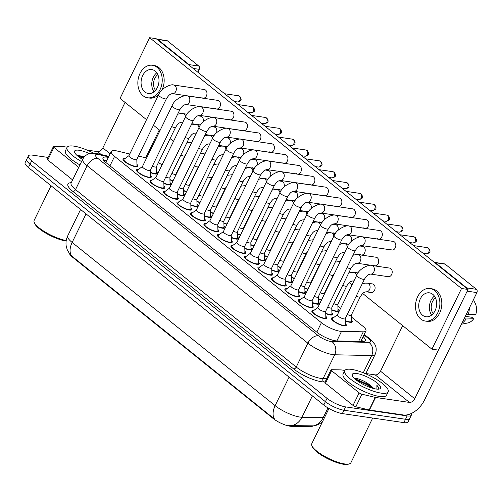 <?xml version="1.0" encoding="UTF-8"?>
<svg xmlns="http://www.w3.org/2000/svg" width="502" height="502" viewBox="0 0 502 502"><rect width="100%" height="100%" fill="white"/><g stroke="black" fill="none" stroke-linecap="round" stroke-linejoin="round"><path stroke-width="0.75" d="M337.978 309.157A8.22 2.209 -154 0 1 338.825 311.02A8.22 2.209 -154 0 1 336.459 311.447A8.22 2.209 -154 0 1 331.816 310.016M351.469 320.006A8.22 2.209 -154 0 1 352.316 321.864A8.22 2.209 -154 0 1 349.944 322.297A8.22 2.209 -154 0 1 345.307 320.866M156.524 171.678A8.22 2.209 -154 0 1 157.371 173.541A8.22 2.209 -154 0 1 154.999 173.974A8.22 2.209 -154 0 1 150.362 172.544M170.015 182.527A8.22 2.209 -154 0 1 170.862 184.391A8.22 2.209 -154 0 1 168.49 184.818A8.22 2.209 -154 0 1 163.853 183.387M183.506 193.377A8.22 2.209 -154 0 1 184.353 195.234A8.22 2.209 -154 0 1 181.981 195.667A8.22 2.209 -154 0 1 177.344 194.236M196.997 204.22A8.22 2.209 -154 0 1 197.844 206.084A8.22 2.209 -154 0 1 195.473 206.517A8.22 2.209 -154 0 1 190.835 205.086M210.482 215.069A8.22 2.209 -154 0 1 211.329 216.933A8.22 2.209 -154 0 1 208.964 217.36A8.22 2.209 -154 0 1 204.327 215.929M223.974 225.919A8.22 2.209 -154 0 1 224.821 227.776A8.22 2.209 -154 0 1 222.455 228.209A8.22 2.209 -154 0 1 217.812 226.778M237.465 236.762A8.22 2.209 -154 0 1 238.312 238.626A8.22 2.209 -154 0 1 235.94 239.059A8.22 2.209 -154 0 1 231.303 237.628M331.897 312.696A8.22 2.209 -154 0 1 332.744 314.559A8.22 2.209 -154 0 1 330.372 314.992A8.22 2.209 -154 0 1 325.735 313.562M264.447 258.461A8.22 2.209 -154 0 1 265.294 260.318A8.22 2.209 -154 0 1 262.922 260.751A8.22 2.209 -154 0 1 258.285 259.321M277.932 269.304A8.22 2.209 -154 0 1 278.779 271.168A8.22 2.209 -154 0 1 276.414 271.601A8.22 2.209 -154 0 1 271.777 270.17M318.406 301.853A8.22 2.209 -154 0 1 319.253 303.71A8.22 2.209 -154 0 1 316.881 304.143A8.22 2.209 -154 0 1 312.244 302.712M304.915 291.003A8.22 2.209 -154 0 1 305.762 292.867A8.22 2.209 -154 0 1 303.39 293.293A8.22 2.209 -154 0 1 298.753 291.863M250.956 247.612A8.22 2.209 -154 0 1 251.803 249.475A8.22 2.209 -154 0 1 249.431 249.902A8.22 2.209 -154 0 1 244.794 248.471M291.424 280.154A8.22 2.209 -154 0 1 292.271 282.017A8.22 2.209 -154 0 1 289.905 282.45A8.22 2.209 -154 0 1 285.262 281.013M345.389 323.545A8.22 2.209 -154 0 1 346.236 325.409A8.22 2.209 -154 0 1 343.864 325.836A8.22 2.209 -154 0 1 335.399 322.428A8.22 2.209 -154 0 1 331.458 318.199A8.22 2.209 -154 0 1 333.447 317.722M258.361 262A8.22 2.209 -154 0 1 259.208 263.864A8.22 2.209 -154 0 1 256.842 264.29A8.22 2.209 -154 0 1 248.377 260.889A8.22 2.209 -154 0 1 244.436 256.66A8.22 2.209 -154 0 1 246.426 256.177M136.952 164.374A8.22 2.209 -154 0 1 137.799 166.237A8.22 2.209 -154 0 1 135.427 166.664A8.22 2.209 -154 0 1 126.962 163.257A8.22 2.209 -154 0 1 123.028 159.027A8.22 2.209 -154 0 1 125.017 158.55M150.443 175.223A8.22 2.209 -154 0 1 151.29 177.08A8.22 2.209 -154 0 1 148.918 177.513A8.22 2.209 -154 0 1 140.453 174.106A8.22 2.209 -154 0 1 136.519 169.877A8.22 2.209 -154 0 1 138.508 169.4M163.928 186.066A8.22 2.209 -154 0 1 164.781 187.93A8.22 2.209 -154 0 1 162.41 188.363A8.22 2.209 -154 0 1 153.945 184.956A8.22 2.209 -154 0 1 150.004 180.726A8.22 2.209 -154 0 1 151.993 180.243M177.419 196.916A8.22 2.209 -154 0 1 178.266 198.779A8.22 2.209 -154 0 1 175.901 199.206A8.22 2.209 -154 0 1 167.436 195.799A8.22 2.209 -154 0 1 163.495 191.569A8.22 2.209 -154 0 1 165.484 191.093M190.911 207.765A8.22 2.209 -154 0 1 191.758 209.623A8.22 2.209 -154 0 1 189.386 210.056A8.22 2.209 -154 0 1 180.927 206.648A8.22 2.209 -154 0 1 176.986 202.419A8.22 2.209 -154 0 1 178.976 201.942M204.402 218.608A8.22 2.209 -154 0 1 205.249 220.472A8.22 2.209 -154 0 1 202.877 220.905A8.22 2.209 -154 0 1 194.412 217.498A8.22 2.209 -154 0 1 190.478 213.268A8.22 2.209 -154 0 1 192.467 212.792M217.893 229.458A8.22 2.209 -154 0 1 218.74 231.322A8.22 2.209 -154 0 1 216.368 231.748A8.22 2.209 -154 0 1 207.903 228.347A8.22 2.209 -154 0 1 203.969 224.118A8.22 2.209 -154 0 1 205.958 223.635M312.319 305.392A8.22 2.209 -154 0 1 313.166 307.255A8.22 2.209 -154 0 1 310.801 307.682A8.22 2.209 -154 0 1 302.336 304.275A8.22 2.209 -154 0 1 298.395 300.045A8.22 2.209 -154 0 1 300.384 299.568M298.834 294.542A8.22 2.209 -154 0 1 299.681 296.406A8.22 2.209 -154 0 1 297.309 296.839A8.22 2.209 -154 0 1 288.845 293.432A8.22 2.209 -154 0 1 284.91 289.202A8.22 2.209 -154 0 1 286.899 288.719M285.343 283.693A8.22 2.209 -154 0 1 286.19 285.556A8.22 2.209 -154 0 1 283.818 285.989A8.22 2.209 -154 0 1 275.353 282.582A8.22 2.209 -154 0 1 271.419 278.353A8.22 2.209 -154 0 1 273.408 277.876M271.852 272.85A8.22 2.209 -154 0 1 272.699 274.707A8.22 2.209 -154 0 1 270.327 275.14A8.22 2.209 -154 0 1 261.868 271.733A8.22 2.209 -154 0 1 257.928 267.503A8.22 2.209 -154 0 1 259.917 267.026M244.869 251.151A8.22 2.209 -154 0 1 245.716 253.014A8.22 2.209 -154 0 1 243.351 253.447A8.22 2.209 -154 0 1 234.886 250.04A8.22 2.209 -154 0 1 230.945 245.811A8.22 2.209 -154 0 1 232.934 245.334M231.384 240.307A8.22 2.209 -154 0 1 232.231 242.165A8.22 2.209 -154 0 1 229.86 242.598A8.22 2.209 -154 0 1 221.395 239.19A8.22 2.209 -154 0 1 217.46 234.961A8.22 2.209 -154 0 1 219.443 234.484M325.811 316.241A8.22 2.209 -154 0 1 326.658 318.099A8.22 2.209 -154 0 1 324.292 318.532A8.22 2.209 -154 0 1 315.827 315.124A8.22 2.209 -154 0 1 311.886 310.895A8.22 2.209 -154 0 1 313.875 310.418M129.78 154.014L117.267 151.039A14.502 3.897 26 0 0 115.447 150.682A14.502 3.897 26 0 0 111.262 151.441A14.502 3.897 26 0 0 114.581 156.373L321.406 322.686A14.502 3.897 26 0 0 341.529 331.37L363.285 331.828A14.502 3.897 26 0 0 365.914 330.925A14.502 3.897 26 0 0 362.595 325.993L351.381 316.975M69.602 253.937A13.052 3.508 26 0 0 72.508 257.162L273.144 418.499A13.052 3.508 26 0 0 291.254 426.311L310.292 426.713A13.052 3.508 26 0 0 312.545 426.085M146.609 158.011L138.452 156.072M162.046 164.869A14.502 3.897 26 0 0 158.387 162.635M340.594 308.303L337.89 306.126M267.422 256.867A8.22 2.209 -154 0 1 264.366 255.782M294.398 278.56A8.22 2.209 -154 0 1 291.348 277.474M307.889 289.409A8.22 2.209 -154 0 1 304.839 288.324M321.38 300.259A8.22 2.209 -154 0 1 318.324 299.173M280.907 267.717A8.22 2.209 -154 0 1 277.857 266.625M253.93 246.018A8.22 2.209 -154 0 1 250.874 244.932M240.439 235.174A8.22 2.209 -154 0 1 237.39 234.083M226.948 224.325A8.22 2.209 -154 0 1 223.898 223.239M213.457 213.475A8.22 2.209 -154 0 1 210.407 212.39M199.965 202.626A8.22 2.209 -154 0 1 196.916 201.54M186.48 191.783A8.22 2.209 -154 0 1 183.425 190.697M172.989 180.933A8.22 2.209 -154 0 1 169.94 179.848M70.06 254.508L67.375 250.109L66.314 246.645C65.611 242.905 66.082 239.31 67.726 235.858A19.333 5.202 26 0 0 72.144 242.435A16.917 10.517 128.8 0 0 71.585 255.888L274.588 419.126A16.917 10.517 -51.2 0 1 275.146 405.666A19.333 5.202 26 0 0 299.907 417.062A19.333 5.202 26 0 0 301.978 417.244L323.188 417.689A19.333 5.202 26 0 0 324.493 417.633M411.132 413.579A14.502 3.897 -154 0 1 411.339 415.16A14.502 3.897 -154 0 1 407.153 415.926L345.602 406.89L343.97 410.241A14.502 3.897 -154 0 1 325.403 401.694L30.051 164.198A14.502 3.897 -154 0 1 26.731 159.266A14.502 3.897 -154 0 0 30.051 164.198L325.403 401.694A14.502 3.897 -154 0 0 343.97 410.241L405.522 419.27L343.97 410.241L342.339 413.585A14.502 3.897 -154 0 1 323.771 405.045L28.413 167.542A14.502 3.897 -154 0 1 25.1 162.617L28.363 155.921A14.502 3.897 -154 0 1 32.548 155.156L48.073 157.433M411.339 415.16L409.707 418.511A14.502 3.897 -154 0 1 405.522 419.27A14.502 3.897 -154 0 0 409.707 418.511L408.07 421.856A14.502 3.897 -154 0 1 403.89 422.621L342.339 413.585M288.637 425.589L314.227 425.865L317.954 424.761L322.322 422.082M108.363 157.39A14.502 3.897 26 0 0 107.177 157.176A14.502 3.897 26 0 0 102.992 157.935A14.502 3.897 26 0 0 106.311 162.868L316.975 332.268A14.502 3.897 26 0 0 337.099 340.952L362.664 341.486A14.502 3.897 26 0 0 365.293 340.588A14.502 3.897 26 0 0 363.122 336.641M103.757 160.383A14.502 3.897 -154 0 1 105.545 160.521A14.502 3.897 -154 0 1 106.731 160.734M345.602 406.89A14.502 3.897 -154 0 1 327.034 398.35L31.682 160.847A14.502 3.897 -154 0 1 28.363 155.921M361.49 339.992A14.502 3.897 -154 0 1 362.89 341.492M317.848 307.494L312.941 311.108A7.248 1.952 26 0 0 312.759 311.322A7.248 1.952 26 0 0 316.229 315.049A7.248 1.952 26 0 0 323.702 318.055A7.248 1.952 26 0 0 325.792 317.678A7.248 1.952 26 0 0 325.848 317.402L325.666 311.309M317.81 307.569A4.349 1.167 26 0 0 319.899 309.809A4.349 1.167 26 0 0 324.38 311.61A4.349 1.167 26 0 0 325.635 311.384L355.309 250.542A4.349 1.167 26 0 1 354.054 250.768A4.349 1.167 26 0 1 348.658 248.339A4.349 1.167 26 0 1 347.491 246.727L317.81 307.569M337.419 314.804L332.512 318.412A7.248 1.952 26 0 0 332.33 318.626A7.248 1.952 26 0 0 335.807 322.359A7.248 1.952 26 0 0 343.274 325.365A7.248 1.952 26 0 0 345.363 324.982A7.248 1.952 26 0 0 345.42 324.706L345.244 318.613M337.388 314.873A4.349 1.167 26 0 0 339.471 317.113A4.349 1.167 26 0 0 343.952 318.921A4.349 1.167 26 0 0 345.207 318.688L364.515 279.106A4.349 1.167 26 0 1 363.26 279.332A4.349 1.167 26 0 1 357.863 276.903A4.349 1.167 26 0 1 356.696 275.291L337.388 314.873M345.301 320.577A7.248 1.952 26 0 0 349.354 321.82A7.248 1.952 26 0 0 351.45 321.443A7.248 1.952 26 0 0 351.5 321.167L351.325 315.074M347.258 314.478A4.349 1.167 26 0 0 350.032 315.375A4.349 1.167 26 0 0 351.287 315.149L360.229 296.82A4.349 1.167 26 0 1 358.974 297.046A4.349 1.167 26 0 1 356.2 296.149M304.356 296.651L299.449 300.259A7.248 1.952 26 0 0 299.267 300.472A7.248 1.952 26 0 0 302.744 304.206A7.248 1.952 26 0 0 310.211 307.211A7.248 1.952 26 0 0 312.3 306.829A7.248 1.952 26 0 0 312.357 306.553L312.181 300.46M304.325 296.72A4.349 1.167 26 0 0 306.408 298.96A4.349 1.167 26 0 0 310.889 300.767A4.349 1.167 26 0 0 312.144 300.535L341.818 239.692A4.349 1.167 26 0 1 340.563 239.918A4.349 1.167 26 0 1 335.167 237.49A4.349 1.167 26 0 1 333.999 235.877L304.325 296.72M290.871 285.801L285.958 289.409A7.248 1.952 26 0 0 285.776 289.623A7.248 1.952 26 0 0 289.252 293.356A7.248 1.952 26 0 0 296.72 296.362A7.248 1.952 26 0 0 298.809 295.979A7.248 1.952 26 0 0 298.866 295.703L298.69 289.616M290.834 285.876A4.349 1.167 26 0 0 292.917 288.11A4.349 1.167 26 0 0 297.397 289.918A4.349 1.167 26 0 0 298.652 289.685L328.327 228.843A4.349 1.167 26 0 1 327.072 229.075A4.349 1.167 26 0 1 321.675 226.647A4.349 1.167 26 0 1 320.508 225.028L290.834 285.876M277.38 274.952L272.467 278.566A7.248 1.952 26 0 0 272.285 278.779A7.248 1.952 26 0 0 275.761 282.507A7.248 1.952 26 0 0 283.228 285.512A7.248 1.952 26 0 0 285.318 285.136A7.248 1.952 26 0 0 285.374 284.86L285.199 278.767M277.342 275.027A4.349 1.167 26 0 0 279.426 277.267A4.349 1.167 26 0 0 283.906 279.068A4.349 1.167 26 0 0 285.161 278.842L314.836 218A4.349 1.167 26 0 1 313.581 218.226A4.349 1.167 26 0 1 308.184 215.797A4.349 1.167 26 0 1 307.017 214.185L277.342 275.027M263.889 264.108L258.982 267.717A7.248 1.952 26 0 0 258.794 267.93A7.248 1.952 26 0 0 262.27 271.664A7.248 1.952 26 0 0 269.737 274.669A7.248 1.952 26 0 0 271.833 274.287A7.248 1.952 26 0 0 271.883 274.01L271.707 267.917M263.851 264.177A4.349 1.167 26 0 0 265.934 266.418A4.349 1.167 26 0 0 270.415 268.219A4.349 1.167 26 0 0 271.67 267.993L301.351 207.15A4.349 1.167 26 0 1 300.096 207.376A4.349 1.167 26 0 1 294.693 204.948A4.349 1.167 26 0 1 293.526 203.335L263.851 264.177M325.723 313.267A7.248 1.952 26 0 0 329.783 314.516A7.248 1.952 26 0 0 331.872 314.133A7.248 1.952 26 0 0 331.929 313.857L331.753 307.77M327.687 307.174A4.349 1.167 26 0 0 330.46 308.071A4.349 1.167 26 0 0 331.715 307.845L351.023 268.256A4.349 1.167 26 0 1 349.768 268.482A4.349 1.167 26 0 1 346.995 267.585M312.238 302.424A7.248 1.952 26 0 0 316.291 303.666A7.248 1.952 26 0 0 318.381 303.29A7.248 1.952 26 0 0 318.437 303.013L318.262 296.92M314.196 296.324A4.349 1.167 26 0 0 316.969 297.222A4.349 1.167 26 0 0 318.224 296.996L337.532 257.407A4.349 1.167 26 0 1 336.277 257.639A4.349 1.167 26 0 1 333.504 256.742M298.746 291.574A7.248 1.952 26 0 0 302.8 292.823A7.248 1.952 26 0 0 304.896 292.44A7.248 1.952 26 0 0 304.946 292.164L304.77 286.071M300.704 285.475A4.349 1.167 26 0 0 303.484 286.378A4.349 1.167 26 0 0 304.739 286.146L324.041 246.564A4.349 1.167 26 0 1 322.786 246.789A4.349 1.167 26 0 1 320.012 245.892M331.809 309.728A7.248 1.952 26 0 0 335.863 310.976A7.248 1.952 26 0 0 337.959 310.594A7.248 1.952 26 0 0 338.015 310.318L337.833 304.225M333.767 303.628A4.349 1.167 26 0 0 336.547 304.532A4.349 1.167 26 0 0 337.802 304.3L346.738 285.971A4.349 1.167 26 0 1 345.483 286.203A4.349 1.167 26 0 1 342.709 285.305M78.739 167.367L53.915 147.412L47.797 159.962A2.416 0.653 -154 0 1 47.244 159.14L53.363 146.59A2.416 0.653 26 0 0 53.915 147.412M72.614 179.923L47.797 159.962M157.132 39.175L166.852 40.606A2.416 1.776 98.3 0 1 167.517 40.9L157.797 39.476A2.416 1.776 -81.7 0 0 157.132 39.175A2.416 1.776 -81.7 0 0 156.775 39.175M189.737 65.68A2.416 1.776 -81.7 0 0 189.078 64.626L198.792 66.051L167.517 40.9M198.792 66.051A2.416 1.776 98.3 0 1 199.25 69.332L193.163 68.435M197.851 72.206L199.25 69.332M189.078 64.626L157.797 39.476M125.054 102.402L102.854 147.927A4.832 3.006 -51.2 0 1 97.57 151.635L87.053 150.092M159.285 129.924L145.687 157.791M67.199 147.18L63.698 146.666A2.416 0.653 26 0 0 63.44 146.64L53.802 146.44A2.416 0.653 26 0 0 53.363 146.59M359.156 392.859A2.416 0.653 26 0 0 361.948 394.221L375.27 397.389A2.416 0.653 26 0 0 375.578 397.452L369.453 410.002A2.416 0.653 -154 0 1 369.152 409.946L355.824 406.777A2.416 0.653 -154 0 1 353.031 405.415L359.156 392.859L331.571 370.677L325.447 383.227A2.416 0.653 -154 0 1 324.894 382.405L331.013 369.855A2.416 0.653 26 0 0 331.571 370.677M353.031 405.415L325.447 383.227M369.453 410.002L403.326 414.972A19.333 12.023 128.8 0 0 424.447 400.138L476.9 292.591L467.18 291.166L414.727 398.713A4.832 3.006 -51.2 0 1 409.45 402.422L375.578 397.452M434.782 262.439L444.502 263.864A2.416 1.776 98.3 0 1 445.167 264.165L435.447 262.741A2.416 1.776 -81.7 0 0 434.782 262.439A2.416 1.776 -81.7 0 0 434.425 262.439M467.387 288.945A2.416 1.776 -81.7 0 0 466.728 287.891L476.448 289.315L445.167 264.165M476.448 289.315A2.416 1.776 98.3 0 1 476.9 292.591M466.728 287.891L435.447 262.741M402.704 325.666L380.503 371.191A4.832 3.006 -51.2 0 1 375.22 374.9L364.703 373.356M344.849 370.438L341.347 369.93A2.416 0.653 26 0 0 341.09 369.905L331.452 369.704A2.416 0.653 26 0 0 331.013 369.855M81.569 161.569A24.171 6.501 -154 0 1 67.061 147.412A24.171 6.501 -154 0 1 74.026 146.145A24.171 6.501 -154 0 1 93.548 153.129M79.937 164.92A24.171 6.501 -154 0 1 65.423 150.763L67.061 147.412M66.226 240.54A21.749 5.848 -154 0 1 46.655 232.89A21.749 5.848 -154 0 1 34.186 222.292A21.749 5.848 -154 0 1 34.13 220.447L51.053 185.746M66.151 241.048A20.783 5.591 -154 0 1 65.957 241.023A20.783 5.591 -154 0 1 46.993 233.838A20.783 5.591 -154 0 1 34.644 223.472L34.186 222.292M84.185 156.957L77.521 155.112M82.592 159.467A15.763 4.236 -154 0 1 74.66 152.439A15.763 4.236 -154 0 1 79.159 150.274A15.763 4.236 -154 0 1 89.412 153.618M83.276 158.199L77.923 156.216M83.696 157.578L76.825 155.243M381.187 393.135A24.171 6.501 -154 0 1 356.288 383.114A24.171 6.501 -154 0 1 344.711 370.677A24.171 6.501 -154 0 1 351.682 369.409A24.171 6.501 -154 0 1 376.575 379.424A24.171 6.501 -154 0 1 388.153 391.867A24.171 6.501 -154 0 1 381.187 393.135M388.153 391.867L386.521 395.212A24.171 6.501 -154 0 1 379.55 396.48A24.171 6.501 -154 0 1 354.657 386.465A24.171 6.501 -154 0 1 343.079 374.021L344.711 370.677M372.697 418.041L350.879 462.781A21.749 5.848 -154 0 1 349.386 463.867A21.749 5.848 -154 0 1 344.604 463.923A21.749 5.848 -154 0 1 324.756 456.406A21.749 5.848 -154 0 1 311.836 445.556A21.749 5.848 -154 0 1 311.78 443.712L328.954 408.49M349.386 463.867L348.175 464.237A20.783 5.591 -154 0 1 343.606 464.287A20.783 5.591 -154 0 1 324.643 457.102A20.783 5.591 -154 0 1 312.294 446.736L311.836 445.556M373.381 388.448L372.17 386.904C367.859 382.988 362.977 380.252 357.531 378.709L355.171 378.376M356.809 373.532A15.763 4.236 -154 0 1 374.768 381.181A15.763 4.236 -154 0 1 379.518 388.968A15.763 4.236 -154 0 1 376.054 389.006A15.763 4.236 -154 0 1 361.672 383.559A15.763 4.236 -154 0 1 352.31 375.697A15.763 4.236 -154 0 1 356.809 373.532M378.357 389.15L378.602 388.824M378.288 389.207C379.148 388.448 378.677 387.155 376.876 385.341L376.946 389.113M372.17 386.904A10.925 2.937 -154 0 1 373.739 388.535M371.436 387.877L367.426 384.99L355.573 379.474M378.452 389.056L378.282 387.557L376.876 385.341M373.068 388.36L367.746 384.325L354.475 378.508M203.059 121.961A4.349 3.2 -81.7 0 0 201.955 116.759A4.349 3.2 -81.7 0 0 200.75 116.219L197.794 115.786M216.55 132.804A4.349 3.2 -81.7 0 0 215.446 127.608A4.349 3.2 -81.7 0 0 214.241 127.069L211.286 126.636M230.041 143.654A4.349 3.2 -81.7 0 0 228.937 138.458A4.349 3.2 -81.7 0 0 227.732 137.918L224.777 137.485M243.533 154.503A4.349 3.2 -81.7 0 0 242.428 149.301A4.349 3.2 -81.7 0 0 241.224 148.768L238.262 148.328M257.018 165.353A4.349 3.2 -81.7 0 0 255.92 160.151A4.349 3.2 -81.7 0 0 254.715 159.611L251.753 159.178M270.509 176.196A4.349 3.2 -81.7 0 0 269.411 171A4.349 3.2 -81.7 0 0 268.2 170.46L265.244 170.027M284 187.045A4.349 3.2 -81.7 0 0 282.896 181.843A4.349 3.2 -81.7 0 0 281.691 181.31L278.735 180.871M297.491 197.895A4.349 3.2 -81.7 0 0 296.387 192.693A4.349 3.2 -81.7 0 0 295.182 192.153L292.227 191.72M310.983 208.738A4.349 3.2 -81.7 0 0 309.878 203.542A4.349 3.2 -81.7 0 0 308.674 203.003L305.712 202.57M324.468 219.587A4.349 3.2 -81.7 0 0 323.37 214.392A4.349 3.2 -81.7 0 0 322.165 213.852L319.203 213.419M201.904 97.614A4.349 3.2 -81.7 0 0 203.109 98.147A4.349 3.2 -81.7 0 0 206.717 95.173A4.349 3.2 -81.7 0 0 205.582 90.078A4.349 3.2 -81.7 0 0 204.377 89.538L173.73 85.045A4.349 3.2 98.3 0 1 174.934 85.585A4.349 3.2 98.3 0 1 175.098 85.723A4.349 3.2 98.3 0 1 176.033 90.806A4.349 3.2 98.3 0 1 172.468 93.654L171.464 93.818C170.442 94.552 169.764 93.604 166.444 98.674A4.349 1.167 26 0 1 165.189 98.9A4.349 1.167 26 0 1 159.793 96.472A4.349 1.167 26 0 1 158.626 94.859L128.951 155.702A4.349 1.167 26 0 0 131.035 157.942A4.349 1.167 26 0 0 135.515 159.743A4.349 1.167 26 0 0 136.77 159.517L166.444 98.674M215.396 108.457A4.349 3.2 -81.7 0 0 216.6 108.997A4.349 3.2 -81.7 0 0 220.209 106.022A4.349 3.2 -81.7 0 0 219.073 100.927A4.349 3.2 -81.7 0 0 217.868 100.387L187.221 95.895A4.349 3.2 98.3 0 1 188.426 96.428A4.349 3.2 98.3 0 1 188.589 96.572A4.349 3.2 98.3 0 1 189.518 101.655A4.349 3.2 98.3 0 1 185.953 104.498L184.956 104.667C183.933 105.395 183.255 104.454 179.936 109.524A4.349 1.167 26 0 1 178.681 109.75A4.349 1.167 26 0 1 173.284 107.321A4.349 1.167 26 0 1 172.117 105.709L142.442 166.551A4.349 1.167 26 0 0 144.526 168.791A4.349 1.167 26 0 0 149.006 170.592A4.349 1.167 26 0 0 150.261 170.366L179.936 109.524M228.887 119.307A4.349 3.2 -81.7 0 0 230.092 119.846A4.349 3.2 -81.7 0 0 233.694 116.866A4.349 3.2 -81.7 0 0 232.558 111.777A4.349 3.2 -81.7 0 0 231.353 111.237L200.712 106.738A4.349 3.2 98.3 0 1 201.917 107.277A4.349 3.2 98.3 0 1 202.08 107.422A4.349 3.2 98.3 0 1 203.009 112.498A4.349 3.2 98.3 0 1 199.445 115.347L198.447 115.516C197.424 116.244 196.74 115.303 193.427 120.367A4.349 1.167 26 0 1 192.172 120.599A4.349 1.167 26 0 1 186.775 118.171A4.349 1.167 26 0 1 185.608 116.552L155.934 177.401A4.349 1.167 26 0 0 158.017 179.641A4.349 1.167 26 0 0 162.497 181.442A4.349 1.167 26 0 0 163.752 181.216L193.427 120.367M242.378 130.156A4.349 3.2 -81.7 0 0 243.583 130.689A4.349 3.2 -81.7 0 0 247.185 127.715A4.349 3.2 -81.7 0 0 246.049 122.62A4.349 3.2 -81.7 0 0 244.844 122.086L214.197 117.587A4.349 3.2 98.3 0 1 215.402 118.127A4.349 3.2 98.3 0 1 215.565 118.265A4.349 3.2 98.3 0 1 216.5 123.348A4.349 3.2 98.3 0 1 212.936 126.197L211.938 126.36C210.915 127.094 210.231 126.146 206.918 131.217A4.349 1.167 26 0 1 205.663 131.442A4.349 1.167 26 0 1 200.267 129.014A4.349 1.167 26 0 1 199.099 127.401L169.419 188.244A4.349 1.167 26 0 0 171.508 190.484A4.349 1.167 26 0 0 175.989 192.291A4.349 1.167 26 0 0 177.244 192.059L206.918 131.217M255.869 140.999A4.349 3.2 -81.7 0 0 257.074 141.539A4.349 3.2 -81.7 0 0 260.676 138.565A4.349 3.2 -81.7 0 0 259.54 133.469A4.349 3.2 -81.7 0 0 258.335 132.93L227.688 128.437A4.349 3.2 98.3 0 1 228.893 128.97A4.349 3.2 98.3 0 1 229.056 129.114A4.349 3.2 98.3 0 1 229.991 134.197A4.349 3.2 98.3 0 1 226.427 137.046L225.423 137.209C224.407 137.937 223.723 136.996 220.409 142.066A4.349 1.167 26 0 1 219.154 142.292A4.349 1.167 26 0 1 213.752 139.863A4.349 1.167 26 0 1 212.584 138.251L182.91 199.093A4.349 1.167 26 0 0 185 201.333A4.349 1.167 26 0 0 189.48 203.134A4.349 1.167 26 0 0 190.735 202.908L220.409 142.066M269.354 151.849A4.349 3.2 -81.7 0 0 270.565 152.388A4.349 3.2 -81.7 0 0 274.167 149.408A4.349 3.2 -81.7 0 0 273.032 144.319A4.349 3.2 -81.7 0 0 271.827 143.779L241.18 139.28A4.349 3.2 98.3 0 1 242.384 139.82A4.349 3.2 98.3 0 1 242.548 139.964A4.349 3.2 98.3 0 1 243.483 145.04A4.349 3.2 98.3 0 1 239.918 147.889L238.914 148.059C237.892 148.787 237.214 147.845 233.894 152.909A4.349 1.167 26 0 1 232.646 153.141A4.349 1.167 26 0 1 227.243 150.713A4.349 1.167 26 0 1 226.076 149.1L196.401 209.943A4.349 1.167 26 0 0 198.485 212.183A4.349 1.167 26 0 0 202.965 213.984A4.349 1.167 26 0 0 204.22 213.758L233.894 152.909M282.846 162.698A4.349 3.2 -81.7 0 0 284.05 163.238A4.349 3.2 -81.7 0 0 287.659 160.257A4.349 3.2 -81.7 0 0 286.523 155.162A4.349 3.2 -81.7 0 0 285.318 154.629L254.671 150.129A4.349 3.2 98.3 0 1 255.876 150.669A4.349 3.2 98.3 0 1 256.039 150.807A4.349 3.2 98.3 0 1 256.968 155.89A4.349 3.2 98.3 0 1 253.41 158.739L252.406 158.902C251.383 159.636 250.705 158.695 247.386 163.759A4.349 1.167 26 0 1 246.131 163.985A4.349 1.167 26 0 1 240.734 161.562A4.349 1.167 26 0 1 239.567 159.943L209.892 220.786A4.349 1.167 26 0 0 211.976 223.026A4.349 1.167 26 0 0 216.456 224.833A4.349 1.167 26 0 0 217.711 224.601L247.386 163.759M296.337 173.541A4.349 3.2 -81.7 0 0 297.542 174.081A4.349 3.2 -81.7 0 0 301.15 171.107A4.349 3.2 -81.7 0 0 300.014 166.011A4.349 3.2 -81.7 0 0 298.803 165.472L268.162 160.979A4.349 3.2 98.3 0 1 269.367 161.518A4.349 3.2 98.3 0 1 269.53 161.657A4.349 3.2 98.3 0 1 270.459 166.739A4.349 3.2 98.3 0 1 266.895 169.588L265.897 169.751C264.874 170.485 264.196 169.538 260.877 174.608A4.349 1.167 26 0 1 259.622 174.834A4.349 1.167 26 0 1 254.225 172.406A4.349 1.167 26 0 1 253.058 170.793L223.384 231.635A4.349 1.167 26 0 0 225.467 233.876A4.349 1.167 26 0 0 229.947 235.676A4.349 1.167 26 0 0 231.202 235.451L260.877 174.608M309.828 184.391A4.349 3.2 -81.7 0 0 311.033 184.931A4.349 3.2 -81.7 0 0 314.635 181.956A4.349 3.2 -81.7 0 0 313.499 176.861A4.349 3.2 -81.7 0 0 312.294 176.321L281.647 171.822A4.349 3.2 98.3 0 1 282.858 172.362A4.349 3.2 98.3 0 1 283.021 172.506A4.349 3.2 98.3 0 1 283.95 177.582A4.349 3.2 98.3 0 1 280.386 180.431L279.388 180.601C278.365 181.329 277.681 180.387 274.368 185.458A4.349 1.167 26 0 1 273.113 185.684A4.349 1.167 26 0 1 267.717 183.255A4.349 1.167 26 0 1 266.549 181.642L236.875 242.485A4.349 1.167 26 0 0 238.958 244.725A4.349 1.167 26 0 0 243.439 246.526A4.349 1.167 26 0 0 244.694 246.3L274.368 185.458M373.708 284.458A4.349 3.2 -81.7 0 0 372.503 283.925L367.514 283.191A4.349 3.2 98.3 0 1 368.719 283.73A4.349 3.2 98.3 0 1 368.882 283.868A4.349 3.2 98.3 0 1 369.811 288.951A4.349 3.2 98.3 0 1 366.247 291.8L371.235 292.528A4.349 3.2 -81.7 0 0 374.843 289.554A4.349 3.2 -81.7 0 0 373.708 284.458M337.959 230.437A4.349 3.2 -81.7 0 0 336.861 225.235A4.349 3.2 -81.7 0 0 335.656 224.695L332.694 224.262M351.45 241.28A4.349 3.2 -81.7 0 0 350.346 236.084A4.349 3.2 -81.7 0 0 349.141 235.545L346.185 235.112M360.166 254.464A4.349 3.2 -81.7 0 0 361.371 255.003A4.349 3.2 -81.7 0 0 364.973 252.023A4.349 3.2 -81.7 0 0 363.837 246.934A4.349 3.2 -81.7 0 0 362.632 246.394L359.677 245.961M377.328 257.777A4.349 3.2 -81.7 0 0 376.123 257.244L358.309 254.627A4.349 3.2 98.3 0 1 359.514 255.167A4.349 3.2 98.3 0 1 359.677 255.305A4.349 3.2 98.3 0 1 360.605 260.387A4.349 3.2 98.3 0 1 357.041 263.236L374.862 265.847A4.349 3.2 -81.7 0 0 378.464 262.872A4.349 3.2 -81.7 0 0 377.328 257.777M323.319 195.24A4.349 3.2 -81.7 0 0 324.524 195.78A4.349 3.2 -81.7 0 0 328.126 192.799A4.349 3.2 -81.7 0 0 326.99 187.71A4.349 3.2 -81.7 0 0 325.785 187.171L295.138 182.672A4.349 3.2 98.3 0 1 296.343 183.211A4.349 3.2 98.3 0 1 296.506 183.349A4.349 3.2 98.3 0 1 297.441 188.432A4.349 3.2 98.3 0 1 293.877 191.281L292.879 191.45C291.857 192.178 291.173 191.237 287.859 196.301A4.349 1.167 26 0 1 286.604 196.533A4.349 1.167 26 0 1 281.202 194.105A4.349 1.167 26 0 1 280.034 192.486L250.36 253.334A4.349 1.167 26 0 0 252.45 255.568A4.349 1.167 26 0 0 256.93 257.375A4.349 1.167 26 0 0 258.185 257.143L287.859 196.301M336.811 206.09A4.349 3.2 -81.7 0 0 338.015 206.623A4.349 3.2 -81.7 0 0 341.617 203.649A4.349 3.2 -81.7 0 0 340.481 198.554A4.349 3.2 -81.7 0 0 339.277 198.014L308.63 193.521A4.349 3.2 98.3 0 1 309.834 194.061A4.349 3.2 98.3 0 1 309.998 194.199A4.349 3.2 98.3 0 1 310.933 199.281A4.349 3.2 98.3 0 1 307.368 202.13L306.364 202.293C305.341 203.028 304.664 202.08 301.351 207.15M350.296 216.933A4.349 3.2 -81.7 0 0 351.5 217.473A4.349 3.2 -81.7 0 0 355.109 214.498A4.349 3.2 -81.7 0 0 353.973 209.403A4.349 3.2 -81.7 0 0 352.768 208.863L322.121 204.37A4.349 3.2 98.3 0 1 323.326 204.904A4.349 3.2 98.3 0 1 323.489 205.048A4.349 3.2 98.3 0 1 324.417 210.131A4.349 3.2 98.3 0 1 320.86 212.973L319.856 213.143C318.833 213.871 318.155 212.93 314.836 218M363.787 227.782A4.349 3.2 -81.7 0 0 364.992 228.322A4.349 3.2 -81.7 0 0 368.6 225.342A4.349 3.2 -81.7 0 0 367.464 220.252A4.349 3.2 -81.7 0 0 366.259 219.713L335.612 215.214A4.349 3.2 98.3 0 1 336.817 215.753A4.349 3.2 98.3 0 1 336.98 215.898A4.349 3.2 98.3 0 1 337.909 220.974A4.349 3.2 98.3 0 1 334.345 223.823L333.347 223.992C332.324 224.72 331.646 223.779 328.327 228.843M377.278 238.632A4.349 3.2 -81.7 0 0 378.483 239.165A4.349 3.2 -81.7 0 0 382.085 236.191A4.349 3.2 -81.7 0 0 380.949 231.096A4.349 3.2 -81.7 0 0 379.744 230.562L349.103 226.063A4.349 3.2 98.3 0 1 350.308 226.603A4.349 3.2 98.3 0 1 350.471 226.741A4.349 3.2 98.3 0 1 351.4 231.824A4.349 3.2 98.3 0 1 347.836 234.672L346.838 234.836C345.815 235.57 345.131 234.622 341.818 239.692M390.82 268.626A4.349 3.2 -81.7 0 0 389.615 268.087L371.794 265.476A4.349 3.2 98.3 0 1 372.999 266.01A4.349 3.2 98.3 0 1 373.162 266.154A4.349 3.2 98.3 0 1 374.097 271.237A4.349 3.2 98.3 0 1 370.532 274.086L388.347 276.696A4.349 3.2 -81.7 0 0 391.955 273.722A4.349 3.2 -81.7 0 0 390.82 268.626M390.769 249.475A4.349 3.2 -81.7 0 0 391.974 250.015A4.349 3.2 -81.7 0 0 395.576 247.04A4.349 3.2 -81.7 0 0 394.44 241.945A4.349 3.2 -81.7 0 0 393.235 241.406L362.588 236.913A4.349 3.2 98.3 0 1 363.793 237.446A4.349 3.2 98.3 0 1 363.956 237.59A4.349 3.2 98.3 0 1 364.891 242.673A4.349 3.2 98.3 0 1 361.327 245.522L360.329 245.685C359.306 246.413 358.623 245.472 355.309 250.542M198.284 124.295A4.349 3.2 -81.7 0 0 199.489 124.829A4.349 3.2 -81.7 0 0 200.712 124.697M225.266 145.988A4.349 3.2 -81.7 0 0 226.471 146.528A4.349 3.2 -81.7 0 0 227.688 146.389M252.242 167.681A4.349 3.2 -81.7 0 0 253.447 168.22A4.349 3.2 -81.7 0 0 254.671 168.088M279.225 189.379A4.349 3.2 -81.7 0 0 280.43 189.919A4.349 3.2 -81.7 0 0 281.647 189.781M306.207 211.072A4.349 3.2 -81.7 0 0 307.412 211.612A4.349 3.2 -81.7 0 0 308.63 211.474M333.184 232.771A4.349 3.2 -81.7 0 0 334.388 233.304A4.349 3.2 -81.7 0 0 335.612 233.173M362.733 293.526L431.946 349.179L461.539 288.499L149.665 37.713L120.066 98.392L146.528 119.671M153.48 125.262L160.019 130.514M170.103 138.621L173.51 141.363M349.248 282.676L352.009 284.898M387.142 276.156A4.349 3.2 -81.7 0 0 388.347 276.696M373.657 265.313A4.349 3.2 -81.7 0 0 374.862 265.847M346.675 243.614A4.349 3.2 -81.7 0 0 347.88 244.154A4.349 3.2 -81.7 0 0 349.103 244.022M370.03 291.995A4.349 3.2 -81.7 0 0 371.235 292.528M319.692 221.922A4.349 3.2 -81.7 0 0 320.897 222.461A4.349 3.2 -81.7 0 0 322.121 222.323M292.716 200.223A4.349 3.2 -81.7 0 0 293.921 200.762A4.349 3.2 -81.7 0 0 295.138 200.631M265.734 178.53A4.349 3.2 -81.7 0 0 266.938 179.07A4.349 3.2 -81.7 0 0 268.162 178.932M238.751 156.837A4.349 3.2 -81.7 0 0 239.962 157.371A4.349 3.2 -81.7 0 0 241.18 157.239M211.775 135.138A4.349 3.2 -81.7 0 0 212.98 135.678A4.349 3.2 -81.7 0 0 214.197 135.546M431.946 349.179L438.422 350.126L468.021 289.453L156.141 38.667L149.665 37.713M461.539 288.499L468.021 289.453M155.137 71.071A12.086 8.892 -81.7 0 0 151.792 69.571A12.086 8.892 -81.7 0 0 141.777 77.841A12.086 8.892 -81.7 0 0 144.934 91.991A12.086 8.892 -81.7 0 0 148.278 93.485A12.086 8.892 -81.7 0 0 158.293 85.215A12.086 8.892 -81.7 0 0 155.137 71.071M156.775 72.821A12.086 8.892 -81.7 0 0 153.988 91.81M157.829 74.679A9.67 7.11 -81.7 0 0 155.532 90.335M147.651 97.79A16.434 12.092 -81.7 0 0 161.267 86.545A16.434 12.092 -81.7 0 0 156.975 67.299A16.434 12.092 -81.7 0 0 152.42 65.266A16.434 12.092 -81.7 0 0 138.803 76.517A16.434 12.092 -81.7 0 0 143.095 95.756A16.434 12.092 -81.7 0 0 147.651 97.79L149.59 98.078A16.434 12.092 -81.7 0 0 158.808 94.495M161.882 90.134A16.434 12.092 -81.7 0 0 158.921 67.588A16.434 12.092 -81.7 0 0 154.365 65.555L152.42 65.266M432.787 294.329A12.086 8.892 -81.7 0 0 429.442 292.835A12.086 8.892 -81.7 0 0 419.427 301.106A12.086 8.892 -81.7 0 0 422.584 315.256A12.086 8.892 -81.7 0 0 425.928 316.749A12.086 8.892 -81.7 0 0 435.943 308.479A12.086 8.892 -81.7 0 0 432.787 294.329M434.425 296.08A12.086 8.892 -81.7 0 0 431.638 315.074M435.485 297.937A9.67 7.11 -81.7 0 0 433.182 313.599M425.301 321.054L427.246 321.336A16.434 12.092 -81.7 0 0 440.856 310.092A16.434 12.092 -81.7 0 0 436.571 290.853A16.434 12.092 -81.7 0 0 432.015 288.819L430.07 288.531A16.434 12.092 -81.7 0 0 416.453 299.776A16.434 12.092 -81.7 0 0 420.745 319.021A16.434 12.092 -81.7 0 0 425.301 321.054A16.434 12.092 -81.7 0 0 438.917 309.809A16.434 12.092 -81.7 0 0 434.625 290.564A16.434 12.092 -81.7 0 0 430.07 288.531M461.928 323.294A15.951 11.734 -81.7 0 0 466.094 318.996L473.712 318.739L471.899 317.277L465.329 316.316M464.162 318.714L466.094 318.996M472.984 300.616L473.888 301.1A12.569 9.243 -81.7 0 1 475.758 314.553L466.201 314.528M468.134 314.81A15.951 11.734 -81.7 0 0 469.326 308.128M461.476 324.21L467.757 322.962A12.569 9.243 -81.7 0 0 473.712 318.739M285.255 280.725A7.248 1.952 26 0 0 289.315 281.973A7.248 1.952 26 0 0 291.405 281.591A7.248 1.952 26 0 0 291.461 281.315L291.279 275.228M287.219 274.632A4.349 1.167 26 0 0 289.993 275.529A4.349 1.167 26 0 0 291.248 275.297L310.556 235.714A4.349 1.167 26 0 1 309.301 235.94A4.349 1.167 26 0 1 306.521 235.043M318.318 298.878A7.248 1.952 26 0 0 321.525 299.964M320.282 292.785A4.349 1.167 26 0 0 323.056 293.683A4.349 1.167 26 0 0 324.311 293.45L333.246 275.127A4.349 1.167 26 0 1 331.991 275.353A4.349 1.167 26 0 1 329.218 274.456M304.827 288.029A7.248 1.952 26 0 0 308.033 289.114M306.791 281.936A4.349 1.167 26 0 0 309.565 282.833A4.349 1.167 26 0 0 310.82 282.607L319.761 264.278A4.349 1.167 26 0 1 318.506 264.504A4.349 1.167 26 0 1 315.727 263.606M291.342 277.186A7.248 1.952 26 0 0 294.542 278.265M293.3 271.086A4.349 1.167 26 0 0 296.073 271.984A4.349 1.167 26 0 0 297.328 271.758L306.27 253.428A4.349 1.167 26 0 1 305.015 253.661A4.349 1.167 26 0 1 302.242 252.757M250.398 253.259L245.491 256.867A7.248 1.952 26 0 0 245.309 257.08A7.248 1.952 26 0 0 248.779 260.814A7.248 1.952 26 0 0 256.246 263.82A7.248 1.952 26 0 0 258.342 263.437A7.248 1.952 26 0 0 258.398 263.161L258.216 257.074M236.906 242.41L231.999 246.018A7.248 1.952 26 0 0 231.817 246.231A7.248 1.952 26 0 0 235.294 249.965A7.248 1.952 26 0 0 242.761 252.97A7.248 1.952 26 0 0 244.85 252.594A7.248 1.952 26 0 0 244.907 252.318L244.731 246.225M223.415 231.56L218.508 235.174A7.248 1.952 26 0 0 218.326 235.388A7.248 1.952 26 0 0 221.802 239.121A7.248 1.952 26 0 0 229.27 242.121A7.248 1.952 26 0 0 231.359 241.744A7.248 1.952 26 0 0 231.416 241.468L231.24 235.375M209.93 220.717L205.017 224.325A7.248 1.952 26 0 0 204.835 224.538A7.248 1.952 26 0 0 208.311 228.272A7.248 1.952 26 0 0 215.778 231.278A7.248 1.952 26 0 0 217.868 230.895A7.248 1.952 26 0 0 217.924 230.619L217.749 224.532M271.764 269.875A7.248 1.952 26 0 0 275.824 271.124A7.248 1.952 26 0 0 277.913 270.747A7.248 1.952 26 0 0 277.97 270.471L277.794 264.378M273.728 263.782A4.349 1.167 26 0 0 276.502 264.679A4.349 1.167 26 0 0 277.757 264.454L297.065 224.865A4.349 1.167 26 0 1 295.81 225.097A4.349 1.167 26 0 1 293.036 224.193M258.273 259.032A7.248 1.952 26 0 0 262.333 260.281A7.248 1.952 26 0 0 264.422 259.898A7.248 1.952 26 0 0 264.479 259.622L264.303 253.529M260.237 252.933A4.349 1.167 26 0 0 263.01 253.83A4.349 1.167 26 0 0 264.265 253.604L283.574 214.021A4.349 1.167 26 0 1 282.319 214.247A4.349 1.167 26 0 1 279.545 213.35M244.788 248.183A7.248 1.952 26 0 0 248.841 249.431A7.248 1.952 26 0 0 250.931 249.048A7.248 1.952 26 0 0 250.987 248.772L250.812 242.686M246.746 242.089A4.349 1.167 26 0 0 249.519 242.987A4.349 1.167 26 0 0 250.774 242.755L270.082 203.172A4.349 1.167 26 0 1 268.827 203.398A4.349 1.167 26 0 1 266.054 202.501M231.296 237.333A7.248 1.952 26 0 0 235.35 238.582A7.248 1.952 26 0 0 237.446 238.199A7.248 1.952 26 0 0 237.496 237.929L237.32 231.836M233.254 231.24A4.349 1.167 26 0 0 236.034 232.137A4.349 1.167 26 0 0 237.283 231.911L256.591 192.322A4.349 1.167 26 0 1 255.336 192.548A4.349 1.167 26 0 1 252.562 191.651M277.851 266.336A7.248 1.952 26 0 0 281.051 267.422M279.809 260.243A4.349 1.167 26 0 0 282.582 261.14A4.349 1.167 26 0 0 283.837 260.908L292.779 242.585A4.349 1.167 26 0 1 291.524 242.811A4.349 1.167 26 0 1 288.75 241.914M264.359 255.487A7.248 1.952 26 0 0 267.56 256.572M266.317 249.394A4.349 1.167 26 0 0 269.097 250.291A4.349 1.167 26 0 0 270.352 250.065L279.288 231.736A4.349 1.167 26 0 1 278.033 231.962A4.349 1.167 26 0 1 275.259 231.064M250.868 244.643A7.248 1.952 26 0 0 254.075 245.723M252.832 238.544A4.349 1.167 26 0 0 255.606 239.441A4.349 1.167 26 0 0 256.861 239.216L265.796 220.886A4.349 1.167 26 0 1 264.541 221.112A4.349 1.167 26 0 1 261.768 220.215M196.439 209.867L191.532 213.475A7.248 1.952 26 0 0 191.344 213.689A7.248 1.952 26 0 0 194.82 217.422A7.248 1.952 26 0 0 202.287 220.428A7.248 1.952 26 0 0 204.377 220.045A7.248 1.952 26 0 0 204.433 219.776L204.258 213.683M182.948 199.018L178.041 202.632A7.248 1.952 26 0 0 177.859 202.846A7.248 1.952 26 0 0 181.329 206.573A7.248 1.952 26 0 0 188.796 209.579A7.248 1.952 26 0 0 190.892 209.202A7.248 1.952 26 0 0 190.948 208.926L190.766 202.833M169.456 188.175L164.549 191.783A7.248 1.952 26 0 0 164.367 191.996A7.248 1.952 26 0 0 167.837 195.73A7.248 1.952 26 0 0 175.311 198.736A7.248 1.952 26 0 0 177.401 198.353A7.248 1.952 26 0 0 177.457 198.077L177.275 191.984M155.965 177.325L151.058 180.933A7.248 1.952 26 0 0 150.876 181.147A7.248 1.952 26 0 0 154.352 184.88A7.248 1.952 26 0 0 161.82 187.886A7.248 1.952 26 0 0 163.909 187.503A7.248 1.952 26 0 0 163.966 187.227L163.79 181.14M142.48 166.476L137.567 170.09A7.248 1.952 26 0 0 137.385 170.303A7.248 1.952 26 0 0 140.861 174.031A7.248 1.952 26 0 0 148.328 177.037A7.248 1.952 26 0 0 150.418 176.66A7.248 1.952 26 0 0 150.475 176.384L150.299 170.291M128.989 155.633L124.076 159.241A7.248 1.952 26 0 0 123.894 159.454A7.248 1.952 26 0 0 127.37 163.188A7.248 1.952 26 0 0 134.837 166.193A7.248 1.952 26 0 0 136.927 165.811A7.248 1.952 26 0 0 136.983 165.534L136.808 159.441M217.805 226.49A7.248 1.952 26 0 0 221.865 227.732A7.248 1.952 26 0 0 223.955 227.356A7.248 1.952 26 0 0 224.011 227.08L223.829 220.987M219.769 220.391A4.349 1.167 26 0 0 222.543 221.288A4.349 1.167 26 0 0 223.798 221.062L243.106 181.473A4.349 1.167 26 0 1 241.851 181.705A4.349 1.167 26 0 1 239.071 180.808M204.314 215.64A7.248 1.952 26 0 0 208.374 216.889A7.248 1.952 26 0 0 210.463 216.506A7.248 1.952 26 0 0 210.52 216.23L210.344 210.137M206.278 209.541A4.349 1.167 26 0 0 209.052 210.445A4.349 1.167 26 0 0 210.307 210.212L229.615 170.63A4.349 1.167 26 0 1 228.36 170.856A4.349 1.167 26 0 1 225.586 169.958M190.823 204.791A7.248 1.952 26 0 0 194.883 206.04A7.248 1.952 26 0 0 196.972 205.657A7.248 1.952 26 0 0 197.029 205.381L196.853 199.294M192.787 198.698A4.349 1.167 26 0 0 195.56 199.595A4.349 1.167 26 0 0 196.815 199.369L216.124 159.78A4.349 1.167 26 0 1 214.869 160.006A4.349 1.167 26 0 1 212.095 159.109M177.338 193.948A7.248 1.952 26 0 0 181.391 195.19A7.248 1.952 26 0 0 183.481 194.814A7.248 1.952 26 0 0 183.537 194.538L183.362 188.445M179.296 187.848A4.349 1.167 26 0 0 182.069 188.746A4.349 1.167 26 0 0 183.324 188.52L202.632 148.931A4.349 1.167 26 0 1 201.377 149.163A4.349 1.167 26 0 1 198.604 148.266M163.847 183.098A7.248 1.952 26 0 0 167.9 184.347A7.248 1.952 26 0 0 169.99 183.964A7.248 1.952 26 0 0 170.046 183.688L169.871 177.595M165.804 176.999A4.349 1.167 26 0 0 168.578 177.903A4.349 1.167 26 0 0 169.833 177.67L189.141 138.088A4.349 1.167 26 0 1 187.886 138.314A4.349 1.167 26 0 1 185.112 137.416M150.355 172.249A7.248 1.952 26 0 0 154.409 173.497A7.248 1.952 26 0 0 156.505 173.115A7.248 1.952 26 0 0 156.561 172.839L156.379 166.752M152.313 166.156A4.349 1.167 26 0 0 155.093 167.053A4.349 1.167 26 0 0 156.348 166.821L175.65 127.238A4.349 1.167 26 0 1 174.395 127.464A4.349 1.167 26 0 1 171.621 126.567M237.377 233.794A7.248 1.952 26 0 0 240.583 234.88M239.341 227.695A4.349 1.167 26 0 0 242.115 228.598A4.349 1.167 26 0 0 243.37 228.366L252.311 210.037A4.349 1.167 26 0 1 251.056 210.269A4.349 1.167 26 0 1 248.277 209.372M223.886 222.944A7.248 1.952 26 0 0 227.092 224.03M225.85 216.851A4.349 1.167 26 0 0 228.623 217.749A4.349 1.167 26 0 0 229.878 217.523L238.82 199.194A4.349 1.167 26 0 1 237.565 199.419A4.349 1.167 26 0 1 234.792 198.522M210.401 212.101A7.248 1.952 26 0 0 213.601 213.181M212.359 206.002A4.349 1.167 26 0 0 215.132 206.899A4.349 1.167 26 0 0 216.387 206.673L225.329 188.344A4.349 1.167 26 0 1 224.074 188.57A4.349 1.167 26 0 1 221.3 187.673M196.909 201.252A7.248 1.952 26 0 0 200.11 202.331M198.867 195.152A4.349 1.167 26 0 0 201.647 196.056A4.349 1.167 26 0 0 202.896 195.824L211.838 177.495A4.349 1.167 26 0 1 210.583 177.727A4.349 1.167 26 0 1 207.809 176.829M183.418 190.402A7.248 1.952 26 0 0 186.625 191.488M185.382 184.309A4.349 1.167 26 0 0 188.156 185.207A4.349 1.167 26 0 0 189.411 184.974L198.346 166.651A4.349 1.167 26 0 1 197.091 166.877A4.349 1.167 26 0 1 194.318 165.98M169.927 179.553A7.248 1.952 26 0 0 173.134 180.638M171.891 173.46A4.349 1.167 26 0 0 174.665 174.357A4.349 1.167 26 0 0 175.92 174.131L184.855 155.802A4.349 1.167 26 0 1 183.607 156.028A4.349 1.167 26 0 1 180.827 155.131M273.144 418.499L273.345 418.084M291.254 426.311L291.555 425.709M310.292 426.713L310.587 426.104M72.508 257.162L72.708 256.748M109.976 165.817L114.581 156.373M358.61 341.404L363.285 331.828M336.861 340.946L341.529 331.37M316.8 332.129L321.406 322.686M311.416 426.129A16.917 14.081 -88.8 0 0 323.188 417.689L327.957 407.913M290.125 425.69A16.917 14.081 -88.8 0 0 301.978 417.244L312.388 395.896M86.062 213.902L72.144 242.435L275.146 405.666L289.064 377.134M323.771 405.045L327.034 398.35M28.413 167.542L31.682 160.847M403.89 422.621L407.153 415.926M108.601 156.906L99.521 154.754A9.67 2.598 26 0 0 98.304 154.516A9.67 2.598 26 0 0 97.727 158.306L318.431 335.782A9.67 2.598 26 0 0 330.812 341.473A9.67 2.598 26 0 0 331.847 341.567L368.826 342.345A9.67 2.598 26 0 0 368.374 338.455L363.969 334.916M365.839 373.519L375.189 354.349A19.333 5.202 -154 0 1 371.681 355.554L334.702 354.776A19.333 5.202 -154 0 1 332.631 354.588A19.333 5.202 -154 0 1 307.87 343.199L87.166 165.729A19.333 5.202 -154 0 1 82.748 159.153L71.115 183.004A19.333 5.202 26 0 0 75.532 189.58L296.236 367.05A19.333 5.202 26 0 0 320.998 378.439A19.333 5.202 26 0 0 323.068 378.627L326.695 378.703M325.114 381.959L323.784 381.928A21.749 5.848 -154 0 1 293.595 368.907L72.89 191.431A2.416 1.5 128.8 0 0 75.532 189.58L87.166 165.729A9.67 6.011 -51.2 0 1 97.727 158.306M323.784 381.928A2.416 2.014 91.2 0 1 323.068 378.627L334.702 354.776A9.67 8.051 -88.8 0 0 331.847 341.567M72.89 191.431A21.749 5.848 -154 0 1 71.265 182.69M318.431 335.782A9.67 6.011 -51.2 0 0 307.87 343.199L296.236 367.05A2.416 1.5 128.8 0 1 293.595 368.907M368.826 342.345A9.67 8.051 -88.8 0 1 371.681 355.554L363.285 372.773M368.374 338.455A9.67 6.011 -51.2 0 1 370.351 339.289L364.232 334.37M99.521 154.754A9.67 5.961 -76.6 0 0 97.677 153.712L108.859 156.373M426.323 253.836C430.201 252.895 430.998 251.929 428.752 248.277L427.24 247.618A3.144 2.309 98.3 0 1 428.106 248.007A3.144 2.309 98.3 0 1 428.928 251.684A3.144 2.309 98.3 0 1 426.323 253.836L423.142 253.366M428.752 248.277A3.144 1.952 128.8 0 0 428.106 248.007M412.832 242.987C416.71 242.052 417.507 241.085 415.261 237.427L413.748 236.768A3.144 2.309 98.3 0 1 414.621 237.157A3.144 2.309 98.3 0 1 415.436 240.834A3.144 2.309 98.3 0 1 412.832 242.987L409.657 242.522M415.261 237.427A3.144 1.952 128.8 0 0 414.621 237.157M399.347 232.137C403.219 231.202 404.016 230.236 401.769 226.584L400.257 225.925A3.144 2.309 98.3 0 1 401.129 226.314A3.144 2.309 98.3 0 1 401.951 229.991A3.144 2.309 98.3 0 1 399.347 232.137L396.166 231.673M401.769 226.584A3.144 1.952 128.8 0 0 401.129 226.314M385.856 221.294C389.728 220.353 390.531 219.387 388.278 215.734L386.766 215.076A3.144 2.309 98.3 0 1 387.638 215.465A3.144 2.309 98.3 0 1 388.46 219.142A3.144 2.309 98.3 0 1 385.856 221.294L382.675 220.824M388.278 215.734A3.144 1.952 128.8 0 0 387.638 215.465M372.365 210.445C376.236 209.51 377.04 208.543 374.793 204.885L373.275 204.226A3.144 2.309 98.3 0 1 374.147 204.615A3.144 2.309 98.3 0 1 374.969 208.292A3.144 2.309 98.3 0 1 372.365 210.445L369.183 209.98M374.793 204.885A3.144 1.952 128.8 0 0 374.147 204.615M339.521 244.399L342.483 243.721L344.818 243.777A4.349 3.2 98.3 0 1 346.022 244.317A4.349 3.2 98.3 0 1 346.185 244.461A4.349 3.2 98.3 0 1 347.365 246.971M344.799 252.242A4.349 3.2 98.3 0 1 343.55 252.387L344.648 252.55M326.036 233.549L328.998 232.878L331.326 232.934A4.349 3.2 98.3 0 1 332.531 233.468A4.349 3.2 98.3 0 1 332.694 233.612A4.349 3.2 98.3 0 1 333.874 236.128M331.307 241.393A4.349 3.2 98.3 0 1 330.065 241.537L331.157 241.7M348.727 272.962L351.689 272.285L354.023 272.341A4.349 3.2 98.3 0 1 355.228 272.881A4.349 3.2 98.3 0 1 355.391 273.025A4.349 3.2 98.3 0 1 356.571 275.535M354.004 280.806A4.349 3.2 98.3 0 1 352.755 280.951L353.854 281.114M110.126 153.775L102.854 147.927M101.203 154.553L97.57 151.635M414.727 398.713L380.503 371.191M409.45 402.422L375.22 374.9M369.152 409.946L375.27 397.389M361.948 394.221L355.824 406.777M312.545 222.7L315.507 222.028L317.835 222.085A4.349 3.2 98.3 0 1 319.04 222.624A4.349 3.2 98.3 0 1 319.203 222.762A4.349 3.2 98.3 0 1 320.389 225.279M317.816 230.55A4.349 3.2 98.3 0 1 316.574 230.694L317.666 230.851M358.874 199.595C362.751 198.66 363.548 197.694 361.302 194.042L359.79 193.377A3.144 2.309 98.3 0 1 360.656 193.766A3.144 2.309 98.3 0 1 361.478 197.449A3.144 2.309 98.3 0 1 358.874 199.595L355.692 199.131M361.302 194.042A3.144 1.952 128.8 0 0 360.656 193.766M345.382 188.752C349.26 187.811 350.057 186.844 347.811 183.192L346.298 182.533A3.144 2.309 98.3 0 1 347.171 182.923A3.144 2.309 98.3 0 1 347.986 186.6A3.144 2.309 98.3 0 1 345.382 188.752L342.207 188.281M347.811 183.192A3.144 1.952 128.8 0 0 347.171 182.923M331.897 177.903C335.769 176.968 336.566 176.001 334.319 172.343L332.807 171.684A3.144 2.309 98.3 0 1 333.679 172.073A3.144 2.309 98.3 0 1 334.495 175.75A3.144 2.309 98.3 0 1 331.897 177.903L328.716 177.438M334.319 172.343A3.144 1.952 128.8 0 0 333.679 172.073M318.406 167.053C322.278 166.118 323.081 165.152 320.828 161.5L319.316 160.835A3.144 2.309 98.3 0 1 320.188 161.224A3.144 2.309 98.3 0 1 321.01 164.907A3.144 2.309 98.3 0 1 318.406 167.053L315.225 166.589M320.828 161.5A3.144 1.952 128.8 0 0 320.188 161.224M299.054 211.85L302.016 211.179L304.344 211.235A4.349 3.2 98.3 0 1 305.549 211.775A4.349 3.2 98.3 0 1 305.712 211.913A4.349 3.2 98.3 0 1 306.898 214.429M304.325 219.7A4.349 3.2 98.3 0 1 303.082 219.845L304.181 220.008M285.563 201.007L288.524 200.329L290.853 200.386A4.349 3.2 98.3 0 1 292.064 200.925A4.349 3.2 98.3 0 1 292.227 201.07A4.349 3.2 98.3 0 1 293.406 203.586M290.834 208.851A4.349 3.2 98.3 0 1 289.591 208.995L290.689 209.158M272.071 190.158L275.033 189.486L277.368 189.543A4.349 3.2 98.3 0 1 278.572 190.076A4.349 3.2 98.3 0 1 278.735 190.22A4.349 3.2 98.3 0 1 279.915 192.737M277.349 198.008A4.349 3.2 98.3 0 1 276.1 198.152L277.198 198.309M258.586 179.308L261.542 178.637L263.876 178.693A4.349 3.2 98.3 0 1 265.081 179.233A4.349 3.2 98.3 0 1 265.244 179.371A4.349 3.2 98.3 0 1 266.424 181.887M263.857 187.158A4.349 3.2 98.3 0 1 262.615 187.302L263.707 187.466M304.915 156.204C308.786 155.269 309.59 154.302 307.337 150.65L305.825 149.991A3.144 2.309 98.3 0 1 306.697 150.38A3.144 2.309 98.3 0 1 307.519 154.058A3.144 2.309 98.3 0 1 304.915 156.204L301.733 155.739M307.337 150.65A3.144 1.952 128.8 0 0 306.697 150.38M291.424 145.36C295.301 144.419 296.098 143.459 293.852 139.801L292.34 139.142A3.144 2.309 98.3 0 1 293.206 139.531A3.144 2.309 98.3 0 1 294.028 143.208A3.144 2.309 98.3 0 1 291.424 145.36L288.242 144.89M293.852 139.801A3.144 1.952 128.8 0 0 293.206 139.531M277.932 134.511C281.81 133.576 282.607 132.61 280.361 128.951L278.848 128.292A3.144 2.309 98.3 0 1 279.714 128.681A3.144 2.309 98.3 0 1 280.536 132.359A3.144 2.309 98.3 0 1 277.932 134.511L274.757 134.047M280.361 128.951A3.144 1.952 128.8 0 0 279.714 128.681M264.447 123.661C268.319 122.726 269.116 121.76 266.869 118.108L265.357 117.449A3.144 2.309 98.3 0 1 266.229 117.838A3.144 2.309 98.3 0 1 267.045 121.515A3.144 2.309 98.3 0 1 264.447 123.661L261.266 123.197M266.869 118.108A3.144 1.952 128.8 0 0 266.229 117.838M250.956 112.818C254.828 111.877 255.625 110.911 253.378 107.259L251.866 106.6A3.144 2.309 98.3 0 1 252.738 106.989A3.144 2.309 98.3 0 1 253.56 110.666A3.144 2.309 98.3 0 1 250.956 112.818L247.775 112.348M253.378 107.259A3.144 1.952 128.8 0 0 252.738 106.989M237.465 101.969C241.337 101.034 242.14 100.067 239.887 96.409L238.375 95.75A3.144 2.309 98.3 0 1 239.247 96.139A3.144 2.309 98.3 0 1 240.069 99.816A3.144 2.309 98.3 0 1 237.465 101.969L234.283 101.504M239.887 96.409A3.144 1.952 128.8 0 0 239.247 96.139M245.095 168.465L248.057 167.787L250.385 167.844A4.349 3.2 98.3 0 1 251.59 168.383A4.349 3.2 98.3 0 1 251.753 168.528A4.349 3.2 98.3 0 1 252.939 171.044M250.366 176.309A4.349 3.2 98.3 0 1 249.124 176.453L250.216 176.616M231.604 157.615L234.566 156.944L236.894 157A4.349 3.2 98.3 0 1 238.099 157.534A4.349 3.2 98.3 0 1 238.262 157.678A4.349 3.2 98.3 0 1 239.448 160.194M236.875 165.465A4.349 3.2 98.3 0 1 235.633 165.61L236.724 165.767M218.113 146.766L221.075 146.095L223.403 146.151A4.349 3.2 98.3 0 1 224.607 146.691A4.349 3.2 98.3 0 1 224.77 146.829A4.349 3.2 98.3 0 1 225.956 149.345M223.384 154.616A4.349 3.2 98.3 0 1 222.141 154.76L223.239 154.917M204.621 135.923L207.583 135.245L209.918 135.302A4.349 3.2 98.3 0 1 211.122 135.841A4.349 3.2 98.3 0 1 211.286 135.986A4.349 3.2 98.3 0 1 212.465 138.496M209.899 143.767A4.349 3.2 98.3 0 1 208.65 143.911L209.748 144.074M191.13 125.073L194.092 124.402L196.426 124.458A4.349 3.2 98.3 0 1 197.631 124.992A4.349 3.2 98.3 0 1 197.794 125.136A4.349 3.2 98.3 0 1 198.974 127.652M196.407 132.923A4.349 3.2 98.3 0 1 195.159 133.061L196.257 133.225M177.645 114.224L180.607 113.552L182.935 113.609A4.349 3.2 98.3 0 1 184.14 114.149A4.349 3.2 98.3 0 1 184.303 114.287A4.349 3.2 98.3 0 1 185.483 116.803M182.916 122.074A4.349 3.2 98.3 0 1 181.674 122.218L182.766 122.375M362.275 341.479L361.233 340.519M105.872 162.504L111.262 151.441M360.781 341.448L365.914 330.925M67.726 235.858L80.584 209.491M97.677 153.712L91.107 153.254C90.021 153.336 85.71 153.988 82.748 159.153M375.189 354.349C377.448 348.79 375.264 344.987 374.668 344.096L370.351 339.289M312.759 311.322L312.3 312.257M361.327 245.522L391.974 250.015M325.792 317.678L325.334 318.613M362.588 236.913C360.336 235.488 349.768 239.931 347.491 246.727M427.24 247.618L413.485 245.597M332.33 318.626L331.872 319.561M371.794 265.476C369.541 264.052 358.974 268.495 356.696 275.291M345.363 324.982L344.905 325.917M370.532 274.086L369.535 274.249C368.512 274.977 367.828 274.036 364.515 279.106M367.514 283.191L365.18 283.134L362.218 283.806M351.45 321.443L350.992 322.378M366.247 291.8L365.249 291.963C364.226 292.697 363.542 291.75 360.229 296.82M299.267 300.472L298.809 301.407M347.836 234.672L378.483 239.165M312.3 306.829L311.842 307.764M349.103 226.063C346.844 224.645 336.277 229.081 333.999 235.877M413.748 236.768L399.994 234.754M285.776 289.623L285.318 290.558M334.345 223.823L364.992 228.322M298.809 295.979L298.357 296.914M335.612 215.214C333.353 213.796 322.786 218.238 320.508 225.028M400.257 225.925L386.502 223.905M272.285 278.779L271.833 279.714M320.86 212.973L351.5 217.473M285.318 285.136L284.866 286.071M322.121 204.37C319.862 202.946 309.295 207.389 307.017 214.185M386.766 215.076L373.011 213.055M258.794 267.93L258.342 268.865M307.368 202.13L338.015 206.623M271.833 274.287L271.375 275.221M308.63 193.521C306.371 192.103 295.803 196.539 293.526 203.335M373.275 204.226L359.526 202.212M358.309 254.627L355.974 254.57L353.013 255.242M331.872 314.133L331.42 315.068M357.041 263.236L356.043 263.399C355.021 264.134 354.337 263.186 351.023 268.256M353.684 253.874L361.371 255.003M318.381 303.29L317.929 304.225M343.55 252.387L342.552 252.556C341.529 253.284 340.852 252.343 337.532 257.407M344.818 243.777L348.852 244.374M340.193 243.024L347.88 244.154M304.896 292.44L304.438 293.375M330.065 241.537L329.061 241.707C328.038 242.435 327.36 241.493 324.041 246.564M331.326 232.934L335.367 233.524M337.959 310.594L337.501 311.529M352.755 280.951L351.758 281.12C350.735 281.848 350.057 280.907 346.738 285.971M354.023 272.341L358.058 272.937M326.702 232.181L334.388 233.304M291.405 281.591L290.947 282.526M316.574 230.694L315.57 230.857C314.547 231.591 313.869 230.644 310.556 235.714M317.835 222.085L321.876 222.675M340.3 261.467L335.242 262.113M324.348 293.381L324.367 294.128M334.734 272.875L333.246 275.127M326.808 250.617L321.751 251.264M310.857 282.532L310.876 283.285M321.242 262.025L319.761 264.278M313.317 239.768L308.259 240.414M297.366 271.682L297.385 272.435M307.751 251.182L306.27 253.428M245.309 257.08L244.85 258.015M293.877 191.281L324.524 195.78M258.342 263.437L257.884 264.372M295.138 182.672C292.886 181.253 282.319 185.696 280.034 192.486M359.79 193.377L346.035 191.362M231.817 246.231L231.359 247.166M280.386 180.431L311.033 184.931M244.85 252.594L244.392 253.529M281.647 171.822C279.394 170.404 268.827 174.847 266.549 181.642M346.298 182.533L332.544 180.513M218.326 235.388L217.868 236.323M266.895 169.588L297.542 174.081M231.359 241.744L230.901 242.679M268.162 160.979C265.903 159.561 255.336 163.997 253.058 170.793M332.807 171.684L319.052 169.663M204.835 224.538L204.383 225.473M253.41 158.739L284.05 163.238M217.868 230.895L217.416 231.83M254.671 150.129C252.412 148.711 241.845 153.148 239.567 159.943M319.316 160.835L305.561 158.82M313.21 221.332L320.897 222.461M277.913 270.747L277.455 271.682M303.082 219.845L302.085 220.014C301.062 220.742 300.378 219.801 297.065 224.865M304.344 211.235L308.385 211.831M299.719 210.482L307.412 211.612M264.422 259.898L263.97 260.833M289.591 208.995L288.594 209.165C287.571 209.892 286.887 208.951 283.574 214.021M290.853 200.386L294.894 200.982M286.234 199.633L293.921 200.762M250.931 249.048L250.479 249.983M276.1 198.152L275.102 198.315C274.079 199.049 273.402 198.102 270.082 203.172M277.368 189.543L281.402 190.132M272.743 188.79L280.43 189.919M237.446 238.199L236.988 239.134M262.615 187.302L261.611 187.466C260.588 188.2 259.91 187.259 256.591 192.322M263.876 178.693L267.917 179.283M299.832 228.918L294.768 229.571M283.875 260.839L283.9 261.586M294.266 240.332L292.779 242.585M286.341 218.075L281.277 218.721M270.383 249.99L270.409 250.743M280.775 229.483L279.288 231.736M272.85 207.226L267.792 207.872M256.892 239.14L256.917 239.893M267.284 218.64L265.796 220.886M191.344 213.689L190.892 214.624M239.918 147.889L270.565 152.388M204.377 220.045L203.925 220.98M241.18 139.28C238.921 137.862 228.354 142.304 226.076 149.1M305.825 149.991L292.07 147.971M177.859 202.846L177.401 203.781M226.427 137.046L257.074 141.539M190.892 209.202L190.434 210.137M227.688 128.437C225.436 127.012 214.869 131.455 212.584 138.251M292.34 139.142L278.585 137.121M164.367 191.996L163.909 192.931M212.936 126.197L243.583 130.689M177.401 198.353L176.942 199.288M214.197 117.587C211.944 116.169 201.377 120.605 199.099 127.401M278.848 128.292L265.094 126.278M150.876 181.147L150.418 182.082M199.445 115.347L230.092 119.846M163.909 187.503L163.451 188.438M200.712 106.738C198.453 105.32 187.886 109.762 185.608 116.552M265.357 117.449L251.602 115.429M137.385 170.303L136.927 171.238M185.953 104.498L216.6 108.997M150.418 176.66L149.966 177.595M187.221 95.895C184.962 94.47 174.395 98.913 172.117 105.709M251.866 106.6L238.111 104.579M123.894 159.454L123.442 160.389M172.468 93.654L203.109 98.147M136.927 165.811L136.475 166.746M173.73 85.045C171.471 83.627 160.904 88.063 158.626 94.859M238.375 95.75L224.62 93.736M259.252 177.94L266.938 179.07M223.955 227.356L223.497 228.291M249.124 176.453L248.12 176.622C247.097 177.35 246.419 176.409 243.106 181.473M250.385 167.844L254.426 168.44M245.76 167.091L253.447 168.22M210.463 216.506L210.005 217.441M235.633 165.61L234.629 165.773C233.612 166.501 232.928 165.56 229.615 170.63M236.894 157L240.935 157.59M232.269 156.247L239.962 157.371M196.972 205.657L196.514 206.592M222.141 154.76L221.144 154.923C220.121 155.658 219.437 154.71 216.124 159.78M223.403 146.151L227.444 146.741M218.784 145.398L226.471 146.528M183.481 194.814L183.029 195.749M208.65 143.911L207.652 144.08C206.629 144.808 205.945 143.867 202.632 148.931M209.918 135.302L213.952 135.898M205.293 134.549L212.98 135.678M169.99 183.964L169.538 184.899M195.159 133.061L194.161 133.231C193.138 133.959 192.461 133.017 189.141 138.088M196.426 124.458L200.467 125.048M191.802 123.705L199.489 124.829M156.505 173.115L156.047 174.05M181.674 122.218L180.67 122.381C179.647 123.115 178.969 122.168 175.65 127.238M182.935 113.609L186.976 114.199M259.358 196.376L254.301 197.029M243.407 228.297L243.426 229.044M253.792 207.79L252.311 210.037M245.867 185.533L240.809 186.179M229.916 217.448L229.935 218.194M240.301 196.941L238.82 199.194M232.382 174.683L227.318 175.33M216.425 206.598L216.444 207.351M226.816 186.098L225.329 188.344M218.891 163.834L213.827 164.487M202.933 195.749L202.959 196.502M213.325 175.248L211.838 177.495M205.4 152.991L200.342 153.637M189.442 184.905L189.467 185.652M199.834 164.399L198.346 166.651M191.908 142.141L186.851 142.788M175.957 174.056L175.976 174.809M186.342 153.549L184.855 155.802"/></g></svg>

